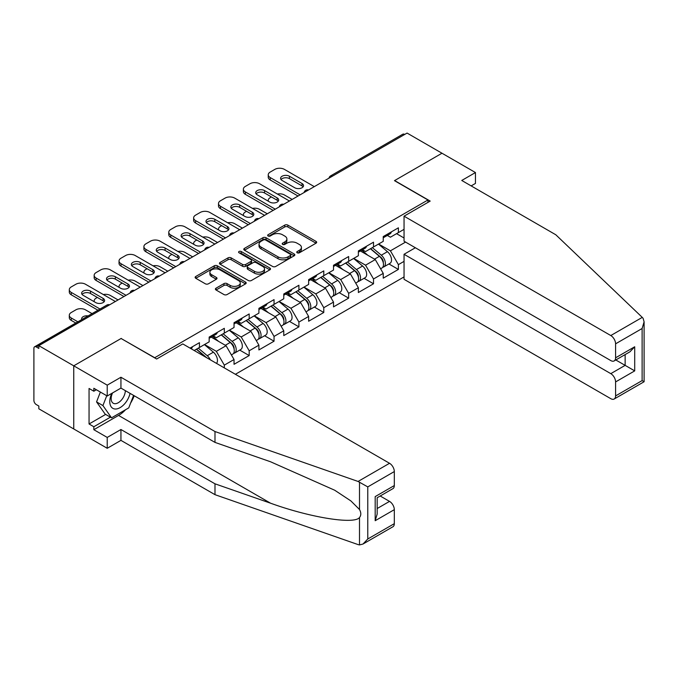 <?xml version="1.0" encoding="UTF-8"?>
<svg xmlns="http://www.w3.org/2000/svg" width="678" height="678" viewBox="0 0 678 678"><rect width="100%" height="100%" fill="white"/><g stroke="black" fill="none" stroke-linecap="round" stroke-linejoin="round"><path stroke-width="1.02" d="M297.21 252.792A1.551 0.898 0 0 0 299.396 252.792L316.024 243.19A2.212 1.28 0 0 0 316.668 242.283A2.212 1.28 0 0 0 316.024 241.385L287.853 225.121A2.212 1.28 0 0 0 284.726 225.121L268.107 234.724A1.551 0.898 0 0 0 267.649 235.351A1.551 0.898 0 0 0 268.107 235.986A1.551 0.898 0 0 0 270.293 235.986L272.446 234.741A7.085 4.085 0 0 1 282.455 234.741L284.802 236.097A7.085 4.085 0 0 1 286.879 238.987A7.085 4.085 0 0 1 284.802 241.876L282.658 243.122A1.551 0.898 0 0 0 282.201 243.758A1.551 0.898 0 0 0 282.658 244.385A1.551 0.898 0 0 0 284.845 244.385L286.997 243.148A7.085 4.085 0 0 1 297.006 243.148L299.354 244.504A7.085 4.085 0 0 1 301.43 247.394A7.085 4.085 0 0 1 299.354 250.284L297.21 251.521A1.551 0.898 0 0 0 296.752 252.157A1.551 0.898 0 0 0 297.21 252.792L297.21 251.521M216.036 288.175A2.212 1.28 0 0 0 215.392 289.082A2.212 1.28 0 0 0 216.036 289.981L223.943 294.549A2.212 1.28 0 0 0 227.071 294.549L245.529 283.887A2.212 1.28 0 0 0 246.182 282.98A2.212 1.28 0 0 0 245.529 282.082L217.367 265.818A2.212 1.28 0 0 0 214.24 265.818L195.773 276.48A2.212 1.28 0 0 0 195.128 277.378A2.212 1.28 0 0 0 195.773 278.285L205.324 283.794A2.212 1.28 0 0 0 208.451 283.794L216.35 279.234A2.212 1.28 0 0 0 217.002 278.327A2.212 1.28 0 0 0 216.35 277.429L211.621 274.692A5.916 3.415 0 0 1 209.883 272.276A5.916 3.415 0 0 1 213.536 269.124A5.916 3.415 0 0 1 219.986 269.861L238.529 280.565A5.916 3.415 0 0 1 240.266 282.98A5.916 3.415 0 0 1 236.614 286.141A5.916 3.415 0 0 1 230.156 285.396L227.071 283.616A2.212 1.28 0 0 0 223.943 283.616L216.036 288.175L216.036 289.981M121.252 338.398L73.749 365.823L38.841 345.67L407.071 133.074L441.98 153.228L394.477 180.653L427.954 199.985L154.728 357.721L121.252 338.585M272.598 266.454A2.212 1.28 0 0 0 275.734 266.454L294.193 255.792A2.212 1.28 0 0 0 294.845 254.886A2.212 1.28 0 0 0 294.193 253.987L266.03 237.724A2.212 1.28 0 0 0 262.903 237.724L244.436 248.385A2.212 1.28 0 0 0 243.792 249.284A2.212 1.28 0 0 0 244.436 250.19L272.598 266.454M239.656 253.123A1.551 0.898 0 0 1 241.232 253.343L269.836 269.852L251.402 280.497A2.212 1.28 0 0 1 248.267 280.497L220.104 264.242L220.104 262.428A2.212 1.28 0 0 0 219.46 263.335A2.212 1.28 0 0 0 220.104 264.242M220.104 262.428L228.011 257.869A2.212 1.28 0 0 1 231.139 257.869L242.563 264.462A2.212 1.28 0 0 0 245.69 264.462L250.928 261.437A2.212 1.28 0 0 0 251.58 260.538A2.212 1.28 0 0 0 250.928 259.632L239.037 252.767A1.551 0.898 0 0 1 238.588 252.131A1.551 0.898 0 0 1 239.537 251.309A1.551 0.898 0 0 1 241.232 251.504L269.861 268.03A2.212 1.28 0 0 1 270.514 268.937A2.212 1.28 0 0 1 269.861 269.836L269.861 268.03M235.393 374.29L404.046 276.921M427.954 199.985L427.954 202.375M194.188 350.501L199.442 347.467L199.442 342.678L190.043 348.111M199.442 347.467L209.171 341.848L209.171 337.068L224.316 328.322L224.316 333.11L234.037 327.491L234.037 322.703L249.182 313.965L249.182 318.753L258.903 313.134L258.903 308.346L274.048 299.608L274.048 304.388L283.768 298.778L283.768 293.989L298.913 285.252L298.913 290.031L308.643 284.421L308.643 279.633L323.779 270.895L323.779 275.675L333.508 270.064L333.508 265.276L348.653 256.538L348.653 261.318L358.374 255.708L358.374 250.919L373.519 242.182L373.519 246.962L383.24 241.351L383.24 236.563L398.384 227.825L398.384 232.605L404.046 229.342M404.046 261.369L398.384 264.632L390.418 250.826L378.621 244.021M388.926 263.962L398.384 269.42L398.384 264.632M398.384 269.42L383.24 278.166L383.24 273.378L373.519 278.989L365.544 265.183L353.746 258.377M364.061 278.319L373.519 283.777L373.519 278.989M373.519 283.777L358.374 292.523L358.374 287.735L348.653 293.345L340.678 279.548L328.881 272.734M339.195 292.676L348.653 298.134L348.653 293.345M348.653 298.134L333.508 306.88L333.508 302.091L323.779 307.702L315.812 293.905L304.015 287.091M314.321 307.032L323.779 312.49L323.779 307.702M323.779 312.49L308.643 321.236L308.643 316.448L298.913 322.067L290.947 308.261L279.15 301.447M289.455 321.389L298.913 326.847L298.913 322.067M298.913 326.847L283.768 335.593L283.768 330.805L274.048 336.424L266.081 322.618L254.284 315.804M264.589 335.746L274.048 341.204L274.048 336.424M274.048 341.204L258.903 349.95L258.903 345.161L249.182 350.78L241.207 336.974L229.41 330.161M239.724 350.102L249.182 355.56L249.182 350.78M249.182 355.56L234.037 364.306L234.037 359.518L224.316 365.137L216.341 351.331L204.544 344.517M224.316 367.891L224.316 365.137M213.256 335.932L216.341 337.712L224.316 333.11M216.341 351.331L226.062 345.712L211.189 337.127M234.037 359.518L226.062 345.712M238.131 321.575L241.207 323.355L249.182 318.753M241.207 336.974L250.936 331.356L236.054 322.77M258.903 345.161L250.936 331.356M262.996 307.219L266.081 308.99L274.048 304.388M266.081 322.618L275.802 316.999L260.92 308.414M283.768 330.805L275.802 316.999M287.862 292.854L290.947 294.633L298.913 290.031M290.947 308.261L300.668 302.642L285.794 294.057M308.643 316.448L300.668 302.642M312.728 278.497L315.812 280.277L323.779 275.675M315.812 293.905L325.533 288.286L310.66 279.7M333.508 302.091L325.533 288.286M337.602 264.14L340.678 265.92L348.653 261.318M340.678 279.548L350.407 273.929L335.525 265.344M358.374 287.735L350.407 273.929M362.467 249.784L365.544 251.563L373.519 246.962M365.544 265.183L375.273 259.572L360.391 250.979M383.24 273.378L375.273 259.572M404.681 134.456L332.474 176.144M331.449 176.729A3.382 1.949 120 0 1 332.313 176.051A3.382 1.949 60 0 0 330.618 175.882L402.834 134.193A3.382 1.949 60 0 1 404.52 134.363M387.333 235.427L390.418 237.207L398.384 232.605M390.418 250.826L405.563 242.088M396.554 233.664L404.046 237.995M125.574 409.715A25.366 14.645 -60 0 1 118.548 415.428L93.835 429.699L107.226 437.429L107.226 448.285L73.749 428.962L73.749 365.823L121.099 338.491L156.643 359.009L182.789 343.924L389.536 463.286A6.763 3.907 60 0 1 394.316 471.566L367.781 486.897L358.069 481.456L214.985 431.539L120.938 377.239L107.226 385.155L73.749 365.823L73.749 428.962L38.841 408.809L38.841 406.046L36.29 404.571A3.382 1.949 -120 0 1 33.9 400.427L33.9 348.339A3.382 1.949 -120 0 1 34.603 346.789A3.382 1.949 -120 0 1 36.29 346.958L38.841 348.433L38.841 345.67M297.828 253.004L299.354 252.123A7.085 4.085 0 0 0 301.43 249.233L301.43 247.394M286.879 238.987L286.879 240.834A7.085 4.085 0 0 1 284.802 243.724L283.277 244.605M315.99 243.207L287.853 226.961A2.212 1.28 0 0 0 284.726 226.961L268.725 236.207M294.167 255.809L266.03 239.563A2.212 1.28 0 0 0 262.903 239.563L244.47 250.207M290.286 255.521A1.551 0.898 0 0 0 290.735 254.886A1.551 0.898 0 0 0 290.286 254.258L265.564 239.987A1.551 0.898 0 0 0 263.369 239.987L261.098 241.292A7.085 4.085 0 0 0 259.03 244.182A7.085 4.085 0 0 0 261.098 247.072L277.997 256.835A7.085 4.085 0 0 0 288.014 256.835L290.286 255.521L290.286 257.36A1.551 0.898 0 0 0 290.735 256.733L290.735 254.886M259.03 244.182L259.03 246.021A7.085 4.085 0 0 0 261.098 248.919L261.098 247.072M290.286 257.36L288.014 258.674A7.085 4.085 0 0 1 277.997 258.674L261.098 248.919M220.138 264.259L228.011 259.708L228.011 257.869M251.58 260.538L251.58 262.378A2.212 1.28 0 0 1 250.928 263.276L245.69 266.301A2.212 1.28 0 0 1 242.563 266.301L231.139 259.708A2.212 1.28 0 0 0 228.011 259.708M254.411 271.31A5.916 3.415 0 0 0 260.861 272.048A5.916 3.415 0 0 0 264.513 268.895A5.916 3.415 0 0 0 262.784 266.471L256.25 262.7A2.212 1.28 0 0 0 253.123 262.7L247.877 265.725A2.212 1.28 0 0 0 247.233 266.632A2.212 1.28 0 0 0 247.877 267.539L254.411 271.31L254.411 273.149A5.916 3.415 0 0 0 260.861 273.887A5.916 3.415 0 0 0 264.513 270.734L264.513 268.895M247.233 266.632L247.233 268.471A2.212 1.28 0 0 0 247.877 269.378L247.877 267.539M254.411 273.149L247.877 269.378M240.266 282.98L240.266 284.828A5.916 3.415 0 0 1 236.614 287.981A5.916 3.415 0 0 1 230.156 287.243L227.071 285.455A2.212 1.28 0 0 0 223.943 285.455L216.07 289.998M209.883 272.276L209.883 274.115A5.916 3.415 0 0 0 211.621 276.539L211.621 274.692M216.324 279.251L211.621 276.539M245.504 283.904L217.367 267.657A2.212 1.28 0 0 0 214.24 267.657L195.806 278.302M381.341 257.742L380.231 257.098M382.773 267.225A7.441 4.297 -120 0 0 383.85 266.886A7.441 4.297 -120 0 0 385.189 261.691A7.441 4.297 -120 0 0 381.316 255.208L372.341 247.639M383.85 266.886L389.986 263.344A7.441 4.297 -120 0 0 391.325 258.149A7.441 4.297 -120 0 0 387.452 251.665L378.477 244.097M370.612 248.64L380.85 257.276A4.509 2.602 60 0 1 383.282 262.827M292.142 199.425L284.413 194.967A6.763 3.907 0 0 0 277.387 194.044M271.42 196.942L270.225 197.637A6.763 3.907 0 0 0 268.242 200.391A6.763 3.907 0 0 0 268.42 201.29M380.587 268.776L381.943 267.996A7.441 4.297 -120 0 0 383.273 262.793A7.441 4.297 -120 0 0 379.4 256.318L370.434 248.75M367.84 255.284L361.789 250.174M281.014 179.551A5.187 2.992 180 0 1 289.43 178.628L302.024 185.899A5.187 2.992 180 0 1 303.108 186.823M298.04 196.027L270.225 179.967A6.763 3.907 180 0 1 268.242 177.204L268.242 174.814A6.763 3.907 0 0 0 270.225 177.568L270.225 179.967M385.24 235.41A7.441 4.297 60 0 1 383.85 237.436A7.441 4.297 60 0 1 383.24 237.69M391.376 231.868A7.441 4.297 60 0 1 389.986 233.893L383.85 237.436M268.242 174.814A6.763 3.907 0 0 1 270.225 172.051L274.844 169.381A6.763 3.907 0 0 1 284.413 169.381L314.295 186.636M300.108 194.823L270.225 177.568M289.43 176.238L302.024 183.509A5.187 2.992 180 0 1 303.541 185.628A5.187 2.992 180 0 1 300.337 188.391A5.187 2.992 180 0 1 294.693 187.738L282.099 180.467A5.187 2.992 180 0 1 280.582 178.356A5.187 2.992 180 0 1 283.777 175.585A5.187 2.992 180 0 1 289.43 176.238L289.43 178.628M111.794 393.376A14.653 8.458 120 0 0 114.955 408.995A14.653 8.458 120 0 0 130.057 393.367M112.573 392.926A10.034 5.788 120 0 0 113.234 403.24A10.034 5.788 120 0 0 114.709 403.698A10.034 5.788 120 0 0 125.345 390.638M133.591 395.401L128.744 407.885L111.531 417.826L105.158 414.139L96.556 401.901L100.369 392.054M111.531 417.826L102.929 405.58L106.751 395.732M96.556 401.901L102.929 405.58M642.261 317.38L643.125 318.363L644.1 321.838L642.117 328.508L615.582 343.831A6.763 3.907 -120 0 0 610.793 335.542L642.261 317.38L555.799 234.766L461.752 180.467L475.456 172.551L441.98 153.228L394.638 180.56L430.191 201.086L404.046 216.18L610.793 335.542M475.456 172.551L475.456 183.416L471.151 185.899M415.36 247.75L404.046 254.284L404.046 279.311L610.793 398.681A6.763 3.907 -120 0 0 614.175 399.02A6.763 3.907 -120 0 0 615.582 395.918L615.582 381.934A6.763 3.907 -120 0 0 610.793 373.646L625.141 365.366L634.71 370.883L615.582 381.934M404.046 254.284L610.793 373.646M404.046 216.18L404.046 241.215L610.793 360.577A6.763 3.907 -120 0 0 614.175 360.916A6.763 3.907 -120 0 0 615.582 357.815L615.582 343.831M615.802 359.976L625.141 365.366L625.141 354.586M615.582 357.815L634.71 346.772L629.921 351.823L614.175 360.916M615.582 395.918L642.117 380.595L643.125 381.18M107.226 437.429L120.938 429.513L214.985 483.812L214.985 494.669L358.069 544.587L359.501 544.926L362.993 544.036L367.781 538.985L394.316 523.662A6.763 3.907 60 0 1 392.918 526.755L362.993 544.036M214.985 483.812L270.573 503.203C310.066 517.551 354.306 524.679 359.501 517.526C361.23 515.348 361.23 512.678 359.501 509.509L350.916 500.94L334.669 490.211L270.573 461.786L214.985 442.395L120.938 388.096L107.226 396.011L93.835 388.282L93.835 391.223L89.055 388.469L89.055 423.987L93.835 426.75L110.421 417.173M120.938 429.513L120.938 440.369L107.226 448.285M214.985 494.669L120.938 440.369M394.316 471.566L394.316 485.558A6.763 3.907 60 0 1 392.918 488.652L377.171 497.745L377.171 514.051L375.188 520.712L375.188 496.601C377.773 498.093 377.773 498.093 375.188 496.601L394.316 485.558M107.226 385.155L107.226 396.011M93.835 429.699L93.835 426.75M120.938 377.239L120.938 388.096M214.985 431.539L214.985 442.395M377.171 508.525L389.536 501.389A6.763 3.907 60 0 1 394.316 509.67L394.316 523.662M389.536 501.389L380.197 495.999M134.21 395.757A25.366 14.645 -60 0 1 130.608 403.079M96.386 389.757L93.835 391.223M89.055 423.987L105.632 414.419M356.475 272.098L355.365 271.454M357.908 281.582A7.441 4.297 -120 0 0 358.984 281.243A7.441 4.297 -120 0 0 360.323 276.048A7.441 4.297 -120 0 0 356.45 269.564L347.475 261.996M358.984 281.243L365.12 277.7A7.441 4.297 -120 0 0 366.459 272.505A7.441 4.297 -120 0 0 362.586 266.022L353.611 258.454M345.746 262.996L355.984 271.632A4.509 2.602 60 0 1 358.416 277.183M267.276 213.782L259.538 209.324A6.763 3.907 0 0 0 252.521 208.4M246.546 211.299L245.351 211.994A6.763 3.907 0 0 0 243.377 214.757A6.763 3.907 0 0 0 243.555 215.646M355.721 283.133L357.069 282.353A7.441 4.297 -120 0 0 358.408 277.149A7.441 4.297 -120 0 0 354.535 270.675L345.56 263.106M342.975 269.641L336.924 264.53M331.61 286.455L330.491 285.811M333.034 295.939A7.441 4.297 -120 0 0 334.118 295.608A7.441 4.297 -120 0 0 335.457 290.404A7.441 4.297 -120 0 0 331.576 283.921L322.609 276.353M334.118 295.608L340.254 292.057A7.441 4.297 -120 0 0 341.593 286.862A7.441 4.297 -120 0 0 337.72 280.378L328.745 272.81M320.88 277.353L331.118 285.989A4.509 2.602 60 0 1 333.551 291.54M242.402 228.147L234.673 223.681A6.763 3.907 0 0 0 227.655 222.757M221.681 225.655L220.486 226.35A6.763 3.907 0 0 0 218.502 229.113A6.763 3.907 0 0 0 218.68 230.003M330.847 297.489L332.203 296.71A7.441 4.297 -120 0 0 333.542 291.506A7.441 4.297 -120 0 0 329.669 285.031L320.694 277.463M318.109 283.997L312.058 278.887M306.744 300.812L305.625 300.168M308.168 310.295A7.441 4.297 -120 0 0 309.253 309.965A7.441 4.297 -120 0 0 310.583 304.761A7.441 4.297 -120 0 0 306.71 298.286L297.744 290.709M309.253 309.965L315.389 306.422A7.441 4.297 -120 0 0 316.728 301.218A7.441 4.297 -120 0 0 312.846 294.735L303.88 287.167M296.015 291.709L306.244 300.346A4.509 2.602 60 0 1 308.685 305.897M217.536 242.504L209.807 238.037A6.763 3.907 0 0 0 202.79 237.114M196.815 240.012L195.62 240.707A6.763 3.907 0 0 0 193.637 243.47A6.763 3.907 0 0 0 193.815 244.36M305.981 311.846L307.337 311.066A7.441 4.297 -120 0 0 308.676 305.871A7.441 4.297 -120 0 0 304.803 299.388L295.828 291.82M293.243 298.354L287.184 293.252M281.879 315.168L280.76 314.524M283.302 324.652A7.441 4.297 -120 0 0 284.379 324.321A7.441 4.297 -120 0 0 285.718 319.118A7.441 4.297 -120 0 0 281.845 312.643L272.87 305.066M284.379 324.321L290.523 320.779A7.441 4.297 -120 0 0 291.854 315.575A7.441 4.297 -120 0 0 287.981 309.1L279.014 301.524M271.149 306.066L281.378 314.702A4.509 2.602 60 0 1 283.811 320.253M192.671 256.86L184.941 252.394A6.763 3.907 0 0 0 177.916 251.47M171.949 254.369L170.754 255.064A6.763 3.907 0 0 0 168.771 257.826A6.763 3.907 0 0 0 168.949 258.716M281.116 326.203L282.472 325.423A7.441 4.297 -120 0 0 283.802 320.228A7.441 4.297 -120 0 0 279.929 313.745L270.963 306.176M268.378 312.711L262.318 307.609M257.004 329.525L255.894 328.881M258.437 339.008A7.441 4.297 -120 0 0 259.513 338.678A7.441 4.297 -120 0 0 260.852 333.474A7.441 4.297 -120 0 0 256.979 326.999L248.004 319.431M259.513 338.678L265.649 335.135A7.441 4.297 -120 0 0 266.988 329.932A7.441 4.297 -120 0 0 263.115 323.457L254.14 315.88M246.275 320.423L256.513 329.059A4.509 2.602 60 0 1 258.945 334.618M167.805 271.217L160.067 266.751A6.763 3.907 0 0 0 153.05 265.827M147.084 268.734L145.88 269.42A6.763 3.907 0 0 0 143.906 272.183A6.763 3.907 0 0 0 144.083 273.073M256.25 340.559L257.606 339.78A7.441 4.297 -120 0 0 258.937 334.585A7.441 4.297 -120 0 0 255.064 328.101L246.097 320.533M243.504 327.067L237.453 321.965M256.14 193.908A5.187 2.992 180 0 1 264.564 192.984L277.158 200.256A5.187 2.992 180 0 1 278.243 201.18M273.166 210.383L245.351 194.323A6.763 3.907 180 0 1 243.377 191.56L243.377 189.17A6.763 3.907 0 0 0 245.351 191.925L245.351 194.323M360.374 249.767A7.441 4.297 60 0 1 358.984 251.792A7.441 4.297 60 0 1 358.374 252.046M366.51 246.224A7.441 4.297 60 0 1 365.12 248.25L358.984 251.792M243.377 189.17A6.763 3.907 0 0 1 245.351 186.408L249.979 183.738A6.763 3.907 0 0 1 259.538 183.738L289.43 200.993M275.243 209.18L245.351 191.925M264.564 190.594L277.158 197.866A5.187 2.992 180 0 1 278.675 199.985A5.187 2.992 180 0 1 275.471 202.747A5.187 2.992 180 0 1 269.827 202.095L257.233 194.823A5.187 2.992 180 0 1 255.708 192.713A5.187 2.992 180 0 1 258.911 189.942A5.187 2.992 180 0 1 264.564 190.594L264.564 192.984M231.274 208.265A5.187 2.992 180 0 1 239.698 207.341L252.292 214.612A5.187 2.992 180 0 1 253.377 215.536M248.301 224.74L220.486 208.68A6.763 3.907 180 0 1 218.502 205.917L218.502 203.527A6.763 3.907 0 0 0 220.486 206.282L220.486 208.68M335.5 264.123A7.441 4.297 60 0 1 334.118 266.149A7.441 4.297 60 0 1 333.508 266.403M341.636 260.581A7.441 4.297 60 0 1 340.254 262.606L334.118 266.149M218.502 203.527A6.763 3.907 0 0 1 220.486 200.764L225.113 198.095A6.763 3.907 0 0 1 234.673 198.095L264.564 215.35M250.377 223.545L220.486 206.282M239.698 204.951L252.292 212.222A5.187 2.992 180 0 1 253.809 214.341A5.187 2.992 180 0 1 250.606 217.104A5.187 2.992 180 0 1 244.953 216.452L232.359 209.18A5.187 2.992 180 0 1 230.842 207.07A5.187 2.992 180 0 1 234.046 204.298A5.187 2.992 180 0 1 239.698 204.951L239.698 207.341M206.409 222.621A5.187 2.992 180 0 1 214.824 221.698L227.418 228.969A5.187 2.992 180 0 1 228.503 229.893M223.435 239.097L195.62 223.037A6.763 3.907 180 0 1 193.637 220.274L193.637 217.884A6.763 3.907 0 0 0 195.62 220.638L195.62 223.037M310.634 278.48A7.441 4.297 60 0 1 309.253 280.514A7.441 4.297 60 0 1 308.643 280.76M316.77 274.937A7.441 4.297 60 0 1 315.389 276.963L309.253 280.514M193.637 217.884A6.763 3.907 0 0 1 195.62 215.121L200.239 212.451A6.763 3.907 0 0 1 209.807 212.451L239.698 229.706M225.511 237.902L195.62 220.638M214.824 219.308L227.418 226.579A5.187 2.992 180 0 1 228.935 228.698A5.187 2.992 180 0 1 225.74 231.461A5.187 2.992 180 0 1 220.087 230.808L207.493 223.545A5.187 2.992 180 0 1 205.976 221.426A5.187 2.992 180 0 1 209.18 218.655A5.187 2.992 180 0 1 214.824 219.308L214.824 221.698M181.543 236.978A5.187 2.992 180 0 1 189.959 236.054L202.553 243.326A5.187 2.992 180 0 1 203.637 244.25M198.569 253.453L170.754 237.393A6.763 3.907 180 0 1 168.771 234.63L168.771 232.24A6.763 3.907 0 0 0 170.754 235.003L170.754 237.393M285.769 292.837A7.441 4.297 60 0 1 284.379 294.871A7.441 4.297 60 0 1 283.768 295.116M291.904 289.294A7.441 4.297 60 0 1 290.523 291.328L284.379 294.871M168.771 232.24A6.763 3.907 0 0 1 170.754 229.478L175.373 226.808A6.763 3.907 0 0 1 184.941 226.808L214.824 244.063M200.637 252.258L170.754 235.003M189.959 233.664L202.553 240.936A5.187 2.992 180 0 1 204.07 243.055A5.187 2.992 180 0 1 200.874 245.817A5.187 2.992 180 0 1 195.222 245.173L182.628 237.902A5.187 2.992 180 0 1 181.111 235.783A5.187 2.992 180 0 1 184.306 233.02A5.187 2.992 180 0 1 189.959 233.664L189.959 236.054M156.669 251.335A5.187 2.992 180 0 1 165.093 250.411L177.687 257.682A5.187 2.992 180 0 1 178.772 258.606M173.704 267.81L145.88 251.75A6.763 3.907 180 0 1 143.906 248.987L143.906 246.597A6.763 3.907 0 0 0 145.88 249.36L145.88 251.75M260.903 307.193A7.441 4.297 60 0 1 259.513 309.227A7.441 4.297 60 0 1 258.903 309.473M267.039 303.651A7.441 4.297 60 0 1 265.649 305.685L259.513 309.227M143.906 246.597A6.763 3.907 0 0 1 145.88 243.834L150.508 241.165A6.763 3.907 0 0 1 160.067 241.165L189.959 258.42M175.772 266.615L145.88 249.36M165.093 248.021L177.687 255.292A5.187 2.992 180 0 1 179.204 257.411A5.187 2.992 180 0 1 176 260.174A5.187 2.992 180 0 1 170.356 259.53L157.762 252.258A5.187 2.992 180 0 1 156.245 250.14A5.187 2.992 180 0 1 159.44 247.377A5.187 2.992 180 0 1 165.093 248.021L165.093 250.411M232.139 343.882L231.02 343.238M233.563 353.365A7.441 4.297 -120 0 0 234.647 353.035A7.441 4.297 -120 0 0 235.986 347.831A7.441 4.297 -120 0 0 232.113 341.356L223.138 333.788M234.647 353.035L240.783 349.492A7.441 4.297 -120 0 0 242.122 344.288A7.441 4.297 -120 0 0 238.249 337.814L229.274 330.245M221.409 334.779L231.647 343.415A4.509 2.602 60 0 1 234.079 348.975M142.931 285.574L135.202 281.107A6.763 3.907 0 0 0 128.184 280.184M122.209 283.09L121.015 283.777A6.763 3.907 0 0 0 119.031 286.54A6.763 3.907 0 0 0 119.218 287.43M231.376 354.916L232.732 354.136A7.441 4.297 -120 0 0 234.071 348.941A7.441 4.297 -120 0 0 230.198 342.458L221.223 334.89M218.638 341.424L212.587 336.322M131.803 265.691A5.187 2.992 180 0 1 140.227 264.776L152.821 272.039A5.187 2.992 180 0 1 153.906 272.963M148.829 282.167L121.015 266.107A6.763 3.907 180 0 1 119.031 263.344L119.031 260.954A6.763 3.907 0 0 0 121.015 263.717L121.015 266.107M236.029 321.558A7.441 4.297 60 0 1 234.647 323.584A7.441 4.297 60 0 1 234.037 323.83M242.173 318.007A7.441 4.297 60 0 1 240.783 320.041L234.647 323.584M119.031 260.954A6.763 3.907 0 0 1 121.015 258.191L125.642 255.521A6.763 3.907 0 0 1 135.202 255.521L165.093 272.776M150.906 280.972L121.015 263.717M140.227 262.378L152.821 269.649A5.187 2.992 180 0 1 154.338 271.768A5.187 2.992 180 0 1 151.135 274.531A5.187 2.992 180 0 1 145.482 273.887L132.888 266.615A5.187 2.992 180 0 1 131.371 264.496A5.187 2.992 180 0 1 134.575 261.733A5.187 2.992 180 0 1 140.227 262.378L140.227 264.776M210.307 359.806A7.441 4.297 -120 0 0 207.239 355.713L198.273 348.145M216.502 363.383A7.441 4.297 -120 0 0 213.384 352.17L204.409 344.602M196.544 349.136L206.765 357.764M118.065 299.93L110.336 295.464A6.763 3.907 0 0 0 103.319 294.54M97.344 297.447L96.149 298.134A6.763 3.907 0 0 0 94.166 300.896A6.763 3.907 0 0 0 94.344 301.786M205.714 357.153A7.441 4.297 -120 0 0 205.332 356.814L196.357 349.246M106.938 280.048A5.187 2.992 180 0 1 115.353 279.133L127.947 286.396A5.187 2.992 180 0 1 129.04 287.319M123.964 296.523L96.149 280.463A6.763 3.907 180 0 1 94.166 277.7L94.166 275.31A6.763 3.907 0 0 0 96.149 278.073L96.149 280.463M211.163 335.915A7.441 4.297 60 0 1 209.782 337.941A7.441 4.297 60 0 1 209.171 338.195M217.299 332.373A7.441 4.297 60 0 1 215.918 334.398L209.782 337.941M94.166 275.31A6.763 3.907 0 0 1 96.149 272.548L100.768 269.878A6.763 3.907 0 0 1 110.336 269.878L140.227 287.133M126.04 295.328L96.149 278.073M115.353 276.734L127.947 284.006A5.187 2.992 180 0 1 129.473 286.124A5.187 2.992 180 0 1 126.269 288.887A5.187 2.992 180 0 1 120.616 288.243L108.022 280.972A5.187 2.992 180 0 1 106.505 278.853A5.187 2.992 180 0 1 109.709 276.09A5.187 2.992 180 0 1 115.353 276.734L115.353 279.133M88.115 315.897A5.187 2.992 0 0 0 81.64 318.796A5.187 2.992 0 0 0 81.801 319.541M92.047 313.626L85.47 309.821A6.763 3.907 0 0 0 75.902 309.821L71.283 312.49A6.763 3.907 0 0 0 69.3 315.253A6.763 3.907 0 0 0 71.283 318.016L71.283 320.406L75.792 323.008M77.86 321.813L71.283 318.016M71.283 320.406A6.763 3.907 180 0 1 69.3 317.643L69.3 315.253M82.072 294.405A5.187 2.992 180 0 1 90.488 293.489L103.081 300.761A5.187 2.992 180 0 1 104.166 301.676M97.946 310.219L71.283 294.82A6.763 3.907 180 0 1 69.3 292.057L69.3 289.667A6.763 3.907 0 0 0 71.283 292.43L71.283 294.82M192.433 346.729A7.441 4.297 60 0 1 191.103 348.721M69.3 289.667A6.763 3.907 0 0 1 71.283 286.904L75.902 284.235A6.763 3.907 0 0 1 85.47 284.235L115.353 301.49M100.022 309.024L71.283 292.43M90.488 291.091L103.081 298.362A5.187 2.992 180 0 1 104.598 300.481A5.187 2.992 180 0 1 101.403 303.244A5.187 2.992 180 0 1 95.751 302.6L83.157 295.328A5.187 2.992 180 0 1 81.64 293.21A5.187 2.992 180 0 1 84.843 290.447A5.187 2.992 180 0 1 90.488 291.091L90.488 293.489M108.658 305.354L36.29 346.958M109.361 304.956A3.382 1.949 -60 0 0 108.505 305.269A3.382 1.949 -120 0 0 106.81 305.1L34.603 346.789M306.583 191.086A3.382 1.949 120 0 1 307.439 190.408A3.382 1.949 -60 0 1 308.304 190.094M281.717 205.442A3.382 1.949 120 0 1 282.573 204.764A3.382 1.949 -60 0 1 283.438 204.451M256.852 219.799A3.382 1.949 120 0 1 257.708 219.121A3.382 1.949 -60 0 1 258.564 218.816M231.986 234.164A3.382 1.949 120 0 1 232.842 233.478A3.382 1.949 -60 0 1 233.698 233.173M207.112 248.521A3.382 1.949 120 0 1 207.977 247.834A3.382 1.949 -60 0 1 208.832 247.529M182.246 262.878A3.382 1.949 120 0 1 183.102 262.191A3.382 1.949 -60 0 1 183.967 261.886M157.381 277.234A3.382 1.949 120 0 1 158.237 276.556A3.382 1.949 -60 0 1 159.093 276.243M132.515 291.591A3.382 1.949 120 0 1 133.371 290.913A3.382 1.949 -60 0 1 134.227 290.599M299.354 252.123L299.354 250.284M282.658 244.385L282.658 243.122M284.802 243.724L284.802 241.876M268.107 235.986L268.107 234.724M284.726 226.961L284.726 225.121M287.853 226.961L287.853 225.121M316.024 243.19L316.024 241.385M244.436 250.19L244.436 248.385M262.903 239.563L262.903 237.724M266.03 239.563L266.03 237.724M294.193 255.792L294.193 253.987M277.997 258.674L277.997 256.835M288.014 258.674L288.014 256.835M231.139 259.708L231.139 257.869M242.563 266.301L242.563 264.462M245.69 266.301L245.69 264.462M250.928 263.276L250.928 261.437M241.232 253.343L241.232 251.504M223.943 285.455L223.943 283.616M227.071 285.455L227.071 283.616M230.156 287.243L230.156 285.396M216.35 279.234L216.35 277.429M195.773 278.285L195.773 276.48M214.24 267.657L214.24 265.818M217.367 267.657L217.367 265.818M245.529 283.887L245.529 282.082M381.316 255.208L387.452 251.665M374.519 259.14L379.4 256.318M302.024 183.509L302.024 185.899M642.117 380.595L642.117 328.508M634.71 346.772L634.71 370.883M359.501 544.926L359.501 517.526M359.501 509.509L359.501 482.117M367.781 486.897L367.781 538.985M394.316 509.67L375.188 520.712M358.069 481.456L389.536 463.286M118.548 415.428L270.573 503.203M356.45 269.564L362.586 266.022M349.645 273.497L354.535 270.675M331.576 283.921L337.72 280.378M324.779 287.853L329.669 285.031M306.71 298.286L312.846 294.735M299.913 302.21L304.803 299.388M281.845 312.643L287.981 309.1M275.048 316.567L279.929 313.745M256.979 326.999L263.115 323.457M250.182 330.923L255.064 328.101M277.158 197.866L277.158 200.256M252.292 212.222L252.292 214.612M227.418 226.579L227.418 228.969M202.553 240.936L202.553 243.326M177.687 255.292L177.687 257.682M232.113 341.356L238.249 337.814M225.308 345.28L230.198 342.458M152.821 269.649L152.821 272.039M207.239 355.713L213.384 352.17M127.947 284.006L127.947 286.396M103.081 298.362L103.081 300.761M330.618 175.882A3.382 3.382 0 0 0 328.991 178.153M308.524 189.967A3.382 3.382 0 0 0 304.125 192.51M283.658 204.324A3.382 3.382 0 0 0 279.26 206.866M258.793 218.68A3.382 3.382 0 0 0 254.394 221.223M233.927 233.037A3.382 3.382 0 0 0 229.528 235.58M209.061 247.394A3.382 3.382 0 0 0 204.654 249.936M184.187 261.75A3.382 3.382 0 0 0 179.789 264.293M159.322 276.107A3.382 3.382 0 0 0 154.923 278.65M134.456 290.464A3.382 3.382 0 0 0 130.057 293.006M109.59 304.82A3.382 3.382 0 0 0 106.81 305.1M268.242 201.188L268.242 200.391M644.1 321.838L644.1 381.739L614.175 399.02M243.377 215.545L243.377 214.757M218.502 229.901L218.502 229.113M193.637 244.258L193.637 243.47M168.771 258.615L168.771 257.826M143.906 272.971L143.906 272.183M119.031 287.328L119.031 286.54M94.166 301.685L94.166 300.896"/></g></svg>

